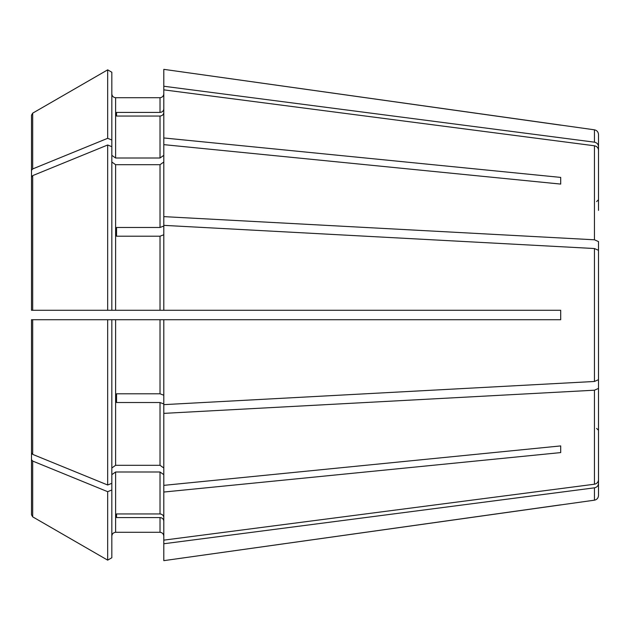 <?xml version="1.0" encoding="UTF-8"?>
<svg xmlns="http://www.w3.org/2000/svg" width="630" height="630" viewBox="0 0 630 630"><rect width="100%" height="100%" fill="white"/><g stroke="black" fill="none" stroke-linecap="round" stroke-linejoin="round"><path stroke-width="0.94" d="M598.5 210.381L598.5 150.105C598.272 147.759 596.917 146.317 594.437 145.782L163.8 89.854L163.8 137.954L560.7 177.408L560.7 184.086L560.7 177.408M598.5 266.553L598.5 241.581L594.437 239.794L163.8 216.625L163.8 310.275L31.5 310.275L111.825 310.275L111.825 146.688L107.675 144.994L32.681 175.62L31.5 177.061L31.5 310.275L33.39 310.275M111.825 162.012L115.605 164.69L160.02 164.69L163.8 162.012M163.8 226.028L160.02 227.477L116.55 227.477L116.55 236.211L160.02 236.211L160.02 310.275M111.825 146.688L111.825 72.245L107.675 69.851L107.675 138.316L32.681 168.935L31.5 170.383L31.5 230.202M111.825 72.245L107.675 69.851L32.681 113.156L31.5 115.203L31.5 170.383M163.8 310.275L560.7 310.275L560.7 319.725L31.5 319.725L111.825 319.725L111.825 483.312L107.675 485.005L32.681 454.38L31.5 452.938L31.5 319.725L31.5 452.938M111.825 489.99L107.675 491.683L107.675 560.149L111.825 557.755L111.825 483.312M111.825 536.083C112.085 533.823 113.345 532.563 115.605 532.295L160.02 532.295C162.28 532.563 163.54 533.823 163.8 536.083C163.54 533.823 162.28 532.563 160.02 532.295L115.605 532.295C113.345 532.563 112.085 533.823 111.825 536.083M111.825 474.666L115.605 471.996L160.02 471.996L163.8 474.666M598.5 423.234L598.5 483.509C598.272 485.856 596.917 487.297 594.437 487.833L594.437 500.181L163.8 560.653L163.8 540.146L594.437 484.218C596.917 483.683 598.272 482.241 598.5 479.895L598.5 419.619M111.825 557.755L107.675 560.149L32.681 516.844L31.5 514.797L31.5 399.798M163.8 112.557C163.54 114.644 162.28 115.81 160.02 116.054L160.02 158.004L163.8 155.334M116.55 116.054L116.55 112.431L116.55 116.054L160.02 116.054M163.8 234.762L160.02 236.211M598.5 275.286L598.5 250.315L594.437 248.527L163.8 225.359M116.55 227.477L116.55 236.211M163.8 403.972L160.02 402.523L160.02 465.31L163.8 467.988M598.5 363.447L598.5 388.419L594.437 390.206L163.8 413.374L163.8 319.725M116.55 402.523L116.55 393.789L116.55 402.523L160.02 402.523M116.55 513.946L116.55 517.569L116.55 513.946L160.02 513.946C162.28 514.19 163.54 515.356 163.8 517.443M111.825 155.334L115.605 158.004L115.605 97.705C113.345 97.437 112.085 96.177 111.825 93.917C112.085 96.177 113.345 97.437 115.605 97.705L160.02 97.705C162.28 97.437 163.54 96.177 163.8 93.917C163.54 96.177 162.28 97.437 160.02 97.705L160.02 112.431L116.55 112.431M107.675 69.851L32.681 113.156L31.5 115.203M598.5 206.766L598.5 146.491C598.272 144.144 596.917 142.703 594.437 142.167L594.437 129.819L163.8 69.347L163.8 89.854M163.8 137.954L163.8 144.64L560.7 184.086M598.5 354.714L598.5 379.685L594.437 381.473L163.8 404.641M111.825 467.988L115.605 465.31L160.02 465.31M163.8 413.374L163.8 485.36L560.7 445.914L560.7 452.592L560.7 445.914M115.605 158.004L160.02 158.004M116.55 517.569L160.02 517.569L160.02 532.295M116.55 393.789L160.02 393.789L163.8 395.238M107.675 144.994L107.675 310.275M107.675 319.725L107.675 485.005M107.675 491.683L32.681 461.065L31.5 459.616M107.675 560.149L32.681 516.844L32.681 461.065M31.5 236.888L31.5 177.061M163.8 485.36L163.8 540.146M111.825 140.01L107.675 138.316M163.8 521.057C163.54 518.97 162.28 517.805 160.02 517.569M163.8 108.943C163.54 111.03 162.28 112.195 160.02 112.431M163.8 144.64L163.8 216.625M33.39 319.725L31.5 319.725L31.5 393.112M598.5 250.315L598.5 379.685M163.8 492.046L560.7 452.592M598.5 388.419L598.5 479.895M594.437 487.833L163.8 543.761M560.7 504.858L163.8 560.653M598.5 483.509L598.5 495.503C598.279 498.094 596.925 499.653 594.437 500.181M594.437 129.819C596.925 130.347 598.279 131.906 598.5 134.497L598.5 146.491M594.437 142.167L163.8 86.239M560.7 125.142L163.8 69.347M160.02 164.69L160.02 227.477M32.681 113.156L32.681 168.935M115.605 471.996L115.605 532.295M115.605 164.69L115.605 310.275M160.02 471.996L160.02 513.946M115.605 319.725L115.605 465.31M160.02 319.725L160.02 393.789M32.681 175.62L32.681 310.275M32.681 319.725L32.681 454.38M594.437 145.782L594.437 239.794M594.437 248.527L594.437 381.473M594.437 390.206L594.437 484.218M596.61 201.6L598.5 199.71M596.61 428.4L598.5 430.29"/></g></svg>
